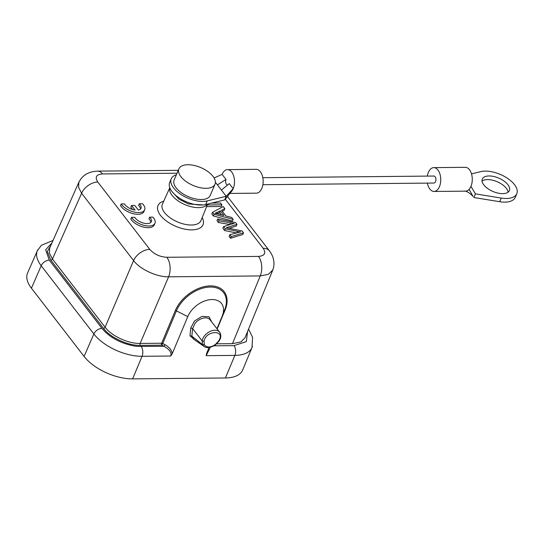<?xml version="1.0" encoding="UTF-8"?>
<svg xmlns="http://www.w3.org/2000/svg" width="544" height="544" viewBox="0 0 544 544"><rect width="100%" height="100%" fill="white"/><g stroke="black" fill="none" stroke-linecap="round" stroke-linejoin="round"><path stroke-width="0.82" d="M252.436 346.27A37.59 18.612 -156.9 0 1 252.042 347.453L242.692 369.995A37.835 18.734 -156.9 0 1 225.352 377.978L132.634 378.882M132.627 378.869A37.835 18.734 -156.9 0 1 84.089 356.429L31.423 288.198A37.835 18.734 -156.9 0 1 27.594 272.966L37.4 250.614A37.59 18.612 -156.9 0 1 37.944 249.56M172.224 353.75C171.877 350.282 169.449 347.242 164.954 344.638L164.03 346.31C169.572 349.398 171.809 352.634 170.748 356.014L172.224 353.75L187.775 316.608A21.019 13.77 141.8 0 1 212.044 299.533A21.019 13.77 141.8 0 1 222.353 315.772A21.019 13.77 141.8 0 1 222.156 316.275L216.954 328.685M209.066 347.514L206.591 353.444M206.604 353.403L206.183 355.674L234.872 355.395L225.393 377.992M211.711 321.892L208.95 316.751L201.933 316.404L194.494 321.028L190.74 328.039L189.972 335.784L194.997 340.109M210.283 347.317L206.183 355.674M245.031 337.702L241.074 341.856L232.472 343.665L216.689 343.815M214.023 345.828L233.988 345.63L246.344 341.612L247.547 331.575M132.607 378.882L142.045 356.286A37.59 18.612 -156.9 0 1 93.867 333.975A7.004 4.563 142.3 0 1 101.959 328.372C106.107 333.397 111.445 337.498 117.98 340.66C121.904 342.876 132.029 346.202 138.23 346.419L164.03 346.31L161.826 345.182L162.744 343.516A1.401 0.687 22.7 0 0 161.65 343.23L140.128 343.441C128.364 343.767 111.581 336.015 105.101 327.23A1.401 0.911 -37.7 0 1 103.482 328.352C110.167 337.545 128.18 345.821 140.304 345.392A1.401 0.809 89.4 0 1 140.128 343.441L168.613 276.814A14.015 8.065 -90.6 0 0 166.845 257.285C159.882 256.877 154.197 254.245 149.784 249.39A14.015 9.119 142.3 0 0 133.593 260.603L81.607 193.249A14.015 9.119 -37.7 0 1 97.804 182.043C94.704 177.181 96.274 174.481 102.51 173.93A14.015 8.065 -90.6 0 0 97.6 171.122A14.015 8.065 -90.6 0 0 97.566 171.122C88.495 171.53 82.28 175.263 78.921 182.308M272.646 270.11C273.863 267.859 275.944 259.624 269.525 250.981A14.015 9.119 142.3 0 0 269.491 250.934A14.015 9.119 142.3 0 0 263.174 248.295C266.274 253.157 264.704 255.857 258.468 256.408A14.015 8.065 89.4 0 1 260.229 275.93L232.472 343.665M51.966 242.869L45.648 249.764L49.3 260.141L101.959 328.372M50.98 245.099L47.314 251.546L50.83 260.134L103.482 328.352M78.887 182.152L49.688 248.003L49.402 253.137L52.448 259.012A1.401 0.911 142.3 0 1 50.83 260.134M131.532 217.348A13.138 6.508 23.1 0 0 144.099 225.372A13.138 6.508 23.1 0 0 154.958 223.264L154.244 224.944A13.138 6.508 -156.9 0 1 143.385 227.052A13.138 6.508 -156.9 0 1 130.812 219.028L131.532 217.348L134.81 217.314A9.18 4.542 -156.9 0 0 143.548 223.108A9.18 4.542 -156.9 0 0 151.314 221.68A9.18 4.542 -156.9 0 0 149.648 217.172L148.927 218.851A9.18 4.542 23.1 0 1 150.783 222.448M121.21 203.952A13.138 6.508 23.1 0 0 133.776 211.97A13.138 6.508 23.1 0 0 144.643 209.862L143.922 211.548A13.138 6.508 -156.9 0 1 133.062 213.656A13.138 6.508 -156.9 0 1 120.496 205.632L121.21 203.952L124.494 203.918A9.18 4.542 -156.9 0 0 135.062 210.079L131.526 205.496L134.776 205.462L138.319 210.059A9.18 4.542 -156.9 0 0 140.998 208.284A9.18 4.542 -156.9 0 0 139.325 203.776L138.611 205.455A9.18 4.542 -156.9 0 1 140.468 209.052M132.634 209.542L130.805 207.176L131.526 205.496M211.677 203.082L220.504 202.994L221.904 204.809L221.184 206.489L206.591 206.625M233.138 219.361L232.417 221.041L213.323 215.934L211.82 213.982L212.534 212.303L214.044 214.254L233.138 219.361L231.656 217.444L225.937 215.982L221.524 210.263L224.849 208.624L223.258 206.564L212.534 212.303M224.849 208.624L224.128 210.304L222.265 211.222M230.554 238.252L229.119 236.395L229.833 234.716L231.268 236.572L243.508 232.798L242.787 234.478L230.554 238.252L231.268 236.572M229.146 228.317A5410.277 2678.738 23.1 0 0 236.259 226.012L236.973 224.339L235.627 222.591L217.688 218.98L216.974 220.66L218.382 222.482A1827.248 904.706 23.1 0 1 229.697 224.536A77.928 38.583 23.1 0 0 229.881 224.57M236.47 232.968L224.584 230.52L222.897 228.337L223.611 226.651L225.298 228.84L237.463 231.343A221.129 109.487 23.1 0 0 240.72 231.934A57.773 28.601 23.1 0 0 238.088 232.54L229.833 234.716M221.394 214.812L219.62 212.52L220.334 210.841L223.917 215.472L218.341 214.016A20.087 9.948 23.1 0 0 214.907 213.309A45.778 22.664 23.1 0 0 217.267 212.303L220.334 210.841M217.11 213.717L219.62 212.52M172.183 191.76L178.908 199.124L188.476 203.959L203.191 204.952M224.658 199.92L231.316 191.665A11.914 6.854 -90.6 0 0 231.588 191.352A11.914 6.854 -90.6 0 0 233.172 188.693L226.209 196.275L224.658 199.92L205.666 204.544A22.773 11.274 -156.9 0 1 172.02 191.549A22.773 11.274 -156.9 0 1 169.694 182.437L171.244 178.792A22.773 11.274 23.1 0 0 173.57 187.911A22.773 11.274 23.1 0 0 207.216 200.906L226.209 196.275L215.417 182.294M176.392 174.767A22.773 11.274 23.1 0 0 171.244 178.792M215.016 184.226L210.242 195.425A19.618 9.717 -156.9 0 1 195.024 198.812A19.618 9.717 -156.9 0 1 176.154 187.884A19.618 9.717 -156.9 0 1 174.148 180.03L178.922 168.83A19.618 9.717 23.1 0 0 180.928 176.684A19.618 9.717 23.1 0 0 199.798 187.612A19.618 9.717 23.1 0 0 215.016 184.226A19.618 9.717 23.1 0 0 213.01 176.372A19.618 9.717 23.1 0 0 194.14 165.444A19.618 9.717 23.1 0 0 178.922 168.83M229.894 193.419L256.408 193.168A11.914 6.854 89.4 0 0 261.82 188.414A11.914 6.854 89.4 0 0 262.385 175.902A11.914 6.854 89.4 0 0 256.176 169.34L227.528 169.619A11.914 6.854 -90.6 0 1 233.736 176.181A11.914 6.854 -90.6 0 1 233.172 188.693L229.269 183.634L221.408 190.06M227.562 185.035A3.502 2.02 89.4 0 1 225.828 183.015A3.502 2.02 89.4 0 1 226.018 179.425L222.122 174.372L214.105 177.983M217.41 184.878L226.018 179.425M227.528 169.619A11.914 6.854 -90.6 0 0 222.122 174.372M262.813 177.691L433.874 176.038A3.502 2.02 89.4 0 1 435.696 177.963A3.502 2.02 89.4 0 1 435.533 181.642A3.502 2.02 89.4 0 1 433.935 183.042L262.881 184.695M427.387 183.104A11.914 6.854 -90.6 0 0 434.017 191.454A11.914 6.854 -90.6 0 0 439.43 186.701A11.914 6.854 -90.6 0 0 439.994 174.189A11.914 6.854 -90.6 0 0 433.792 167.627A11.914 6.854 -90.6 0 0 428.38 172.38A11.914 6.854 -90.6 0 0 427.319 176.1M433.792 167.627L465.304 167.321A11.914 6.854 89.4 0 1 471.512 173.883A11.914 6.854 89.4 0 1 470.941 186.395A11.914 6.854 89.4 0 1 469.084 189.366A11.914 6.854 -90.6 0 1 465.535 191.148L434.017 191.454M516.8 193.732L515.25 197.37A22.773 11.274 -156.9 0 1 499.684 201.702L473.885 197.513L475.436 193.868L501.242 198.064A22.773 11.274 23.1 0 0 516.8 193.732A22.773 11.274 23.1 0 0 514.474 184.613A22.773 11.274 23.1 0 0 480.828 171.618L471.512 173.89M464.515 191.026C467.01 191.264 469.86 193.072 473.069 196.445L469.084 189.366M470.941 186.395L475.436 193.868M507.885 184.681A14.715 7.283 -156.9 0 1 509.388 190.57A14.715 7.283 -156.9 0 1 497.978 193.106A14.715 7.283 -156.9 0 1 483.82 184.912A14.715 7.283 -156.9 0 1 482.317 179.024A14.715 7.283 -156.9 0 1 493.728 176.487A14.715 7.283 -156.9 0 1 507.885 184.681M508.103 192.175A14.715 7.283 23.1 0 0 506.335 188.319A14.715 7.283 23.1 0 0 494.074 180.615A14.715 7.283 23.1 0 0 482.052 181.057M154.958 223.264A13.138 6.508 23.1 0 0 152.891 217.144L149.648 217.172M139.325 203.776L142.569 203.742A13.138 6.508 23.1 0 1 144.643 209.862M221.904 204.809L207.271 204.945M216.702 213.629L217.267 212.303M213.323 215.934L214.044 214.254M237.463 231.343L236.81 232.88M224.584 230.52L225.298 228.84M229.697 224.536L230.418 222.856A77.928 38.583 23.1 0 0 234.212 223.509A42.5 21.046 23.1 0 0 229.718 224.624L223.611 226.651M230.418 222.85A1827.248 904.706 -156.9 0 0 219.096 220.803L218.382 222.482M219.096 220.803L217.688 218.98M243.508 232.798L242.08 230.948A2638.733 1306.491 -156.9 0 1 228.385 228.16A37.23 18.435 23.1 0 0 226.304 227.773A5410.277 2678.738 23.1 0 0 236.973 224.332M220.191 333.05A10.513 6.841 142.3 0 0 219.681 332.214L209.664 319.321C207.223 317.322 203.939 317.356 199.804 319.416C197.492 320.756 195.874 322.123 194.949 323.517L192.624 328.569L191.828 336.138L202.579 344.638L204.136 346.446C206.672 348.412 210.48 347.861 215.546 344.801L218.899 341.251C221.156 338.11 221.408 335.104 219.667 332.221A10.513 6.841 142.3 0 0 219.225 331.704A10.513 6.841 142.3 0 0 209.365 331.799A10.513 6.841 142.3 0 0 202.13 340.884L202.579 344.638L204.32 344.644C206.652 347.813 210.324 347.772 215.336 344.536L218.402 341.292C226.651 329.589 205.707 329.793 204.014 341.428L202.13 340.884L192.624 328.569L190.74 328.039M193.48 339.068L191.828 336.138L189.972 335.784M252.035 347.46A37.59 18.612 -156.9 0 1 234.865 355.382M141.168 346.521A7.004 4.032 -90.6 0 1 142.052 356.293L170.748 356.014M233.988 345.63A7.004 4.032 89.4 0 1 234.879 355.402M217.178 328.97L225.066 310.121A30.423 19.931 -38.2 0 0 210.44 285.892A30.423 19.931 -38.2 0 0 175.311 310.604A1.401 0.687 -157.3 0 1 176.412 310.882A29.362 19.23 -38.2 0 1 210.304 287.035A29.362 19.23 -38.2 0 1 224.713 309.713A29.362 19.23 -38.2 0 1 224.706 309.72L222.353 315.772M164.954 344.638L162.744 343.516L176.412 310.882L187.775 316.608M31.423 288.198L41.201 265.744L93.867 333.975L84.089 356.429M49.3 260.141A7.004 4.563 -37.7 0 0 41.201 265.744A37.59 18.612 -156.9 0 1 37.4 250.614M273.136 268.77L272.748 270.096L268.362 274.332L260.229 275.93L168.613 276.814C156.856 277.093 140.107 269.341 133.593 260.603L105.101 327.23L52.448 259.012L81.607 193.249L78.574 187.36L78.853 182.24M225.257 199.172L263.174 248.295M102.51 173.93L177.052 173.216M78.866 182.199L79.58 180.962M149.784 249.39L97.804 182.043M258.468 256.408L166.845 257.285M175.311 310.604L161.65 343.23A1.401 0.809 -90.6 0 0 161.826 345.182L140.304 345.392M224.461 310.352A1.401 0.687 -157.3 0 1 225.066 310.121M163.737 201.178A24.466 12.111 23.1 0 0 157.529 208.808A24.466 12.111 23.1 0 0 181.764 228.426A24.466 12.111 23.1 0 0 203.456 221.53A24.466 12.111 23.1 0 0 202.184 217.573M207.624 204.068L200.981 220.544A20.964 10.377 -156.9 0 1 180.506 223.081A20.964 10.377 -156.9 0 1 162.024 207.257A20.964 10.377 -156.9 0 1 161.99 206.965A20.964 10.377 -156.9 0 1 162.425 204.102L169.81 187.707M169.83 187.775A20.59 10.193 23.1 0 0 169.653 189.91A20.59 10.193 23.1 0 0 169.687 190.196A20.59 10.193 23.1 0 0 186.946 205.428A20.59 10.193 23.1 0 0 207.516 204.095M205.666 204.544L207.216 200.906M501.242 198.064L499.684 201.702M218.736 340.728L218.402 341.292M204.014 341.428L204.32 344.644M272.762 270.062L244.963 337.872M269.491 250.934L227.446 196.459M178.276 170.347L97.6 171.122M53.04 240.448L41.419 245.256L37.434 250.614M230.214 193.032L231.588 191.352M252.008 347.453L252.579 337.294L248.554 329.113M204.129 346.453L193.222 338.892"/></g></svg>
